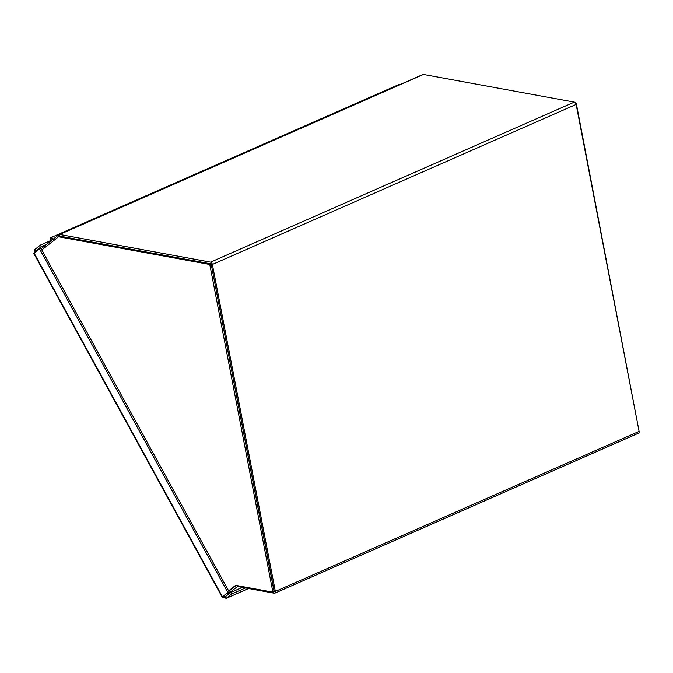 <?xml version="1.0" encoding="UTF-8"?>
<svg xmlns="http://www.w3.org/2000/svg" width="673" height="673" viewBox="0 0 673 673"><rect width="100%" height="100%" fill="white"/><g stroke="black" fill="none" stroke-linecap="round" stroke-linejoin="round"><path stroke-width="1.01" d="M227.39 593.165A2.204 1.279 -113.7 0 0 228.559 593.451A2.204 1.279 -113.7 0 0 228.719 593.35L237.519 586.486L274.323 593.233A2.204 1.279 -113.7 0 0 274.811 593.182A2.204 1.279 -113.7 0 0 275.341 591.424L212.374 264.455A2.204 1.279 -113.7 0 0 210.565 262.134L59.67 234.473A2.204 1.279 -113.7 0 0 59.182 234.524A2.204 1.279 -113.7 0 0 59.014 234.616L41.137 248.716M422.77 74.602A2.204 1.279 66.3 0 1 422.93 74.501A2.204 1.279 66.3 0 1 423.418 74.451L574.321 102.111A2.204 1.279 66.3 0 1 576.13 104.433L639.089 431.401A2.204 1.279 66.3 0 1 638.568 433.16L274.811 593.182M41.819 249.961L58.559 236.761L209.783 264.481L272.885 592.164L274.248 591.567L211.145 263.883L59.914 236.164L210.893 263.841M274.079 591.517L211.213 264.245M46.799 244.249L41.221 246.705L40.355 245.123L34.946 249.389L34.113 253.107L39.522 248.842L227.768 592.391L222.25 597.296L33.658 253.132M36.737 251.046L35.147 251.736L35.812 250.97L41.221 246.705M38.1 249.961L35.812 250.97L34.946 249.389M35.467 252.51L35.147 251.736L34.113 253.107L222.368 596.648L226.162 598.339L231.571 594.074L245.502 587.941M50.694 240.572L40.355 245.123M248.564 588.505L225.935 598.465L248.522 588.496M223.789 596L224.26 596.858L225.295 596.749L230.704 592.492L242.347 587.369M225.203 596.8L226.162 598.339M226.305 595.958L224.26 596.858L223.722 596.059L224.26 596.858L223.411 597.523M230.704 592.492L231.571 594.074M39.522 248.842L40.876 248.244L229.131 591.794L227.768 592.391M222.368 596.648L229.131 591.794M272.885 592.164L235.634 585.342L228.618 590.869M228.803 591.197L236.122 585.426M58.559 236.761L59.914 236.164M209.783 264.481L211.145 263.883M639.03 431.09L576.248 103.263L575.608 103.146M575.794 103.465L576.248 103.263M60.124 233.632A2.456 1.422 66.3 0 1 60.377 233.464L69.269 229.552A2.456 1.422 66.3 0 1 70.236 229.653A2.456 1.422 -113.7 0 0 69.269 229.552L78.152 225.648A2.456 1.422 -113.7 0 1 79.128 225.749M60.806 233.809A2.456 1.422 -113.7 0 0 59.83 233.708L50.946 237.611A2.456 1.422 66.3 0 1 53.201 239.209M78.447 225.573A2.456 1.422 66.3 0 1 78.699 225.405L87.591 221.493A2.456 1.422 66.3 0 1 88.558 221.594A2.456 1.422 -113.7 0 0 87.591 221.493L96.475 217.581A2.456 1.422 -113.7 0 1 97.45 217.682M96.769 217.514A2.456 1.422 66.3 0 1 97.021 217.345L105.913 213.434A2.456 1.422 66.3 0 1 106.889 213.534A2.456 1.422 -113.7 0 0 105.913 213.434L114.797 209.522A2.456 1.422 -113.7 0 1 115.773 209.623M115.091 209.454A2.456 1.422 66.3 0 1 115.344 209.278L124.236 205.374A2.456 1.422 66.3 0 1 125.212 205.475A2.456 1.422 -113.7 0 0 124.236 205.374L133.119 201.463A2.456 1.422 -113.7 0 1 134.095 201.564M133.422 201.395A2.456 1.422 66.3 0 1 133.675 201.219L142.558 197.315A2.456 1.422 66.3 0 1 143.534 197.416A2.456 1.422 -113.7 0 0 142.558 197.315L151.442 193.403A2.456 1.422 -113.7 0 1 152.418 193.504M151.745 193.328A2.456 1.422 66.3 0 1 151.997 193.159L160.881 189.248A2.456 1.422 66.3 0 1 161.857 189.349A2.456 1.422 -113.7 0 0 160.881 189.248L169.764 185.344A2.456 1.422 -113.7 0 1 170.74 185.445M170.067 185.268A2.456 1.422 66.3 0 1 170.319 185.1L179.203 181.188A2.456 1.422 66.3 0 1 180.179 181.289A2.456 1.422 -113.7 0 0 179.203 181.188L188.087 177.277A2.456 1.422 -113.7 0 1 189.063 177.386M188.39 177.209A2.456 1.422 66.3 0 1 188.642 177.041L197.526 173.129A2.456 1.422 66.3 0 1 198.501 173.23A2.456 1.422 -113.7 0 0 197.526 173.129L206.418 169.217A2.456 1.422 -113.7 0 1 207.385 169.318M206.712 169.15A2.456 1.422 66.3 0 1 206.964 168.982L215.848 165.07A2.456 1.422 66.3 0 1 216.824 165.171A2.456 1.422 -113.7 0 0 215.848 165.07L224.74 161.158A2.456 1.422 -113.7 0 1 225.707 161.259M225.034 161.091A2.456 1.422 66.3 0 1 225.287 160.914L234.17 157.011A2.456 1.422 66.3 0 1 235.146 157.112A2.456 1.422 -113.7 0 0 234.17 157.011L243.062 153.099A2.456 1.422 -113.7 0 1 244.038 153.2M243.357 153.032A2.456 1.422 66.3 0 1 243.609 152.855L252.493 148.943A2.456 1.422 66.3 0 1 253.469 149.053A2.456 1.422 -113.7 0 0 252.493 148.943L261.385 145.04A2.456 1.422 -113.7 0 1 262.361 145.141M261.679 144.964A2.456 1.422 66.3 0 1 261.932 144.796L270.815 140.884A2.456 1.422 66.3 0 1 271.791 140.985A2.456 1.422 -113.7 0 0 270.815 140.884L279.707 136.981A2.456 1.422 -113.7 0 1 280.683 137.082M280.002 136.905A2.456 1.422 66.3 0 1 280.254 136.737L289.146 132.825A2.456 1.422 66.3 0 1 290.113 132.926A2.456 1.422 -113.7 0 0 289.146 132.825L298.03 128.913A2.456 1.422 -113.7 0 1 299.005 129.023M298.324 128.846A2.456 1.422 66.3 0 1 298.576 128.678L307.468 124.766A2.456 1.422 66.3 0 1 308.436 124.867A2.456 1.422 -113.7 0 0 307.468 124.766L316.352 120.854A2.456 1.422 -113.7 0 1 317.328 120.955M316.647 120.787A2.456 1.422 66.3 0 1 316.899 120.61L325.791 116.707A2.456 1.422 66.3 0 1 326.767 116.808A2.456 1.422 -113.7 0 0 325.791 116.707L334.674 112.795A2.456 1.422 -113.7 0 1 335.65 112.896M334.969 112.728A2.456 1.422 66.3 0 1 335.221 112.551L344.113 108.647A2.456 1.422 66.3 0 1 345.089 108.748A2.456 1.422 -113.7 0 0 344.113 108.647L352.997 104.736A2.456 1.422 -113.7 0 1 353.973 104.837M353.3 104.66A2.456 1.422 66.3 0 1 353.552 104.492L362.436 100.58A2.456 1.422 66.3 0 1 363.412 100.689A2.456 1.422 -113.7 0 0 362.436 100.58L371.319 96.676A2.456 1.422 -113.7 0 1 372.295 96.777M371.622 96.601A2.456 1.422 66.3 0 1 371.875 96.432L380.758 92.521A2.456 1.422 66.3 0 1 381.734 92.622A2.456 1.422 -113.7 0 0 380.758 92.521L389.642 88.609A2.456 1.422 -113.7 0 1 390.618 88.718M50.929 241.001A2.456 1.422 66.3 0 1 50.946 237.611M51.409 240.614A1.43 0.833 66.3 0 1 51.249 238.621A1.43 0.833 66.3 0 1 51.358 238.553A1.43 0.833 66.3 0 1 52.713 239.588M400.056 84.562A2.456 1.422 -113.7 0 0 399.081 84.462L390.197 88.373A2.456 1.422 66.3 0 1 391.164 88.474M371.875 96.432A2.456 1.422 66.3 0 1 372.842 96.533M353.552 104.492A2.456 1.422 66.3 0 1 354.52 104.593M335.221 112.551A2.456 1.422 66.3 0 1 336.197 112.652M316.899 120.61A2.456 1.422 66.3 0 1 317.875 120.719M298.576 128.678A2.456 1.422 66.3 0 1 299.552 128.779M280.254 136.737A2.456 1.422 66.3 0 1 281.23 136.838M261.932 144.796A2.456 1.422 66.3 0 1 262.907 144.897M243.609 152.855A2.456 1.422 66.3 0 1 244.585 152.956M225.287 160.914A2.456 1.422 66.3 0 1 226.263 161.015M206.964 168.982A2.456 1.422 66.3 0 1 207.94 169.083M188.642 177.041A2.456 1.422 66.3 0 1 189.618 177.142M170.319 185.1A2.456 1.422 66.3 0 1 171.295 185.201M151.997 193.159A2.456 1.422 66.3 0 1 152.964 193.26M133.675 201.219A2.456 1.422 66.3 0 1 134.642 201.32M115.344 209.278A2.456 1.422 66.3 0 1 116.32 209.387M97.021 217.345A2.456 1.422 66.3 0 1 97.997 217.446M78.699 225.405A2.456 1.422 66.3 0 1 79.675 225.505M60.377 233.464A2.456 1.422 66.3 0 1 61.352 233.565M51.501 240.539A1.228 0.715 66.3 0 1 51.434 238.738A1.228 0.715 66.3 0 1 51.51 238.713A1.228 0.715 66.3 0 1 52.62 239.664M59.872 236.181L59.014 234.616M423.418 74.451L59.67 234.473M210.565 262.134L574.321 102.111M576.13 104.433L212.374 264.455M275.341 591.424L639.089 431.401M228.248 592.484L228.719 593.35L242.33 587.361M237.468 586.477L236.888 585.569M422.93 74.501L59.182 234.524M228.559 593.451L230.646 592.534"/></g></svg>
